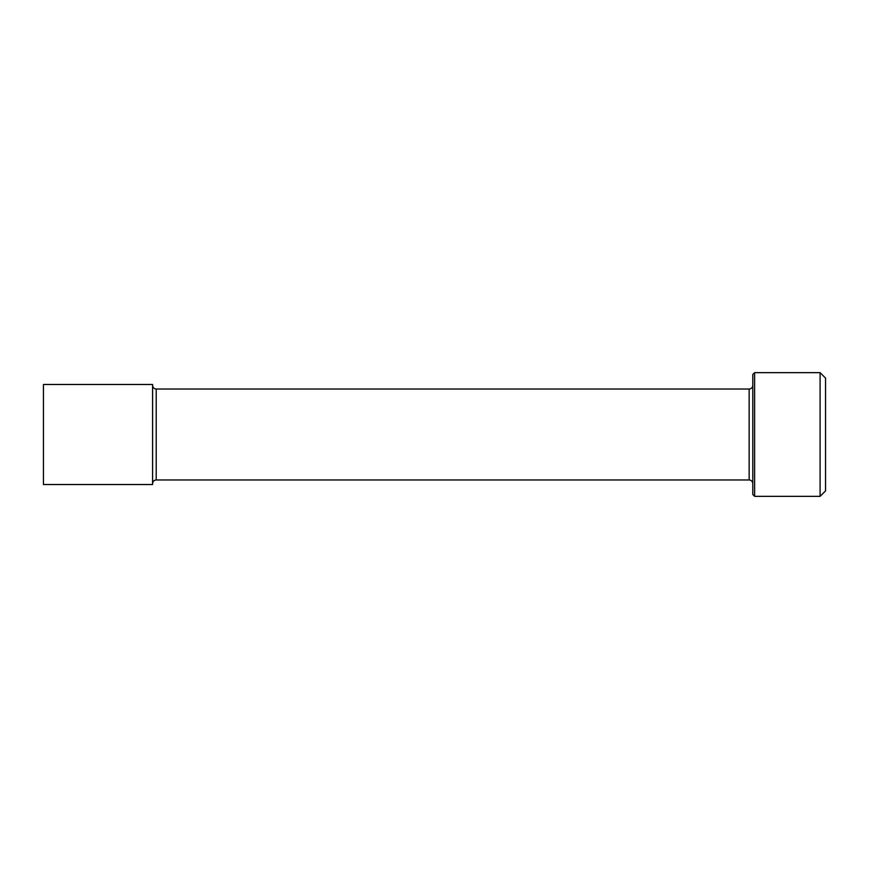 <?xml version="1.0" encoding="UTF-8"?>
<svg xmlns="http://www.w3.org/2000/svg" width="869" height="869" viewBox="0 0 869 869"><rect width="100%" height="100%" fill="white"/><g stroke="black" fill="none" stroke-linecap="round" stroke-linejoin="round"><path stroke-width="1.3" d="M152.586 484.522L152.586 384.478L43.45 384.478L43.45 484.522L152.586 484.522M754.618 434.5L754.618 496.34L820.097 496.34L820.097 372.66L754.618 372.66L754.618 434.5M754.618 496.34L752.793 494.526L752.793 374.474L754.618 372.66M820.097 496.34L825.55 490.887L825.55 378.113L820.097 372.66M749.154 389.03L749.154 479.97L156.214 479.97L156.214 389.03L749.154 389.03C751.348 388.834 752.565 387.617 752.793 385.391M749.154 479.97C751.348 480.166 752.565 481.383 752.793 483.609M156.214 479.97C154.03 480.166 152.814 481.383 152.586 483.609M156.214 389.03C154.03 388.834 152.814 387.617 152.586 385.391"/></g></svg>
